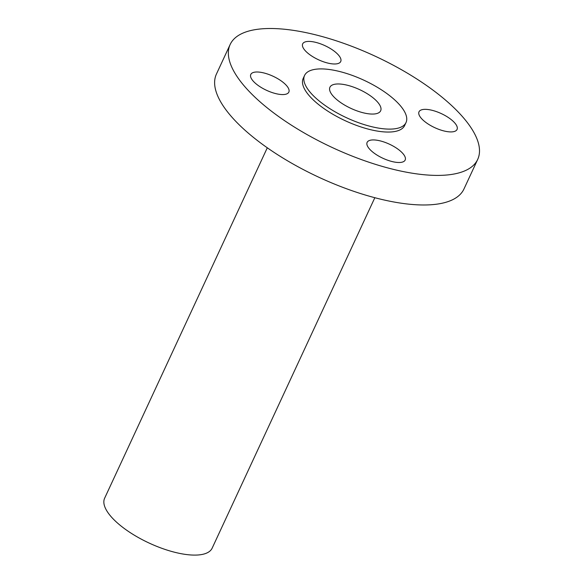 <?xml version="1.0" encoding="UTF-8"?>
<svg xmlns="http://www.w3.org/2000/svg" width="584" height="584" viewBox="0 0 584 584"><rect width="100%" height="100%" fill="white"/><g stroke="black" fill="none" stroke-linecap="round" stroke-linejoin="round"><path stroke-width="0.88" d="M418.903 112.055A20.973 7.753 -155.1 0 1 419.013 111.799A20.973 7.753 -155.1 0 1 440.956 113.442A20.973 7.753 -155.1 0 1 457.155 129.203A20.973 7.753 24.9 0 1 457.053 129.458A20.973 7.753 24.9 0 1 435.109 127.823A20.973 7.753 24.9 0 1 418.903 112.055M258.274 29.2A136.459 50.458 24.9 0 0 230.154 44.501A136.459 50.458 24.9 0 0 300.724 130.911A136.459 50.458 24.9 0 0 449.57 174.711A136.459 50.458 24.9 0 0 477.697 159.41A136.459 50.458 24.9 0 0 407.128 73.007A136.459 50.458 24.9 0 0 258.274 29.2M304.563 75.467L303.198 78.409A55.925 20.681 24.9 0 0 332.121 113.822A55.925 20.681 24.9 0 0 393.127 131.772A55.925 20.681 24.9 0 0 404.646 125.502L406.019 122.56A55.925 20.681 24.9 0 0 377.096 87.147A55.925 20.681 24.9 0 0 316.09 69.189A55.925 20.681 24.9 0 0 304.563 75.467A55.925 20.681 24.9 0 0 333.486 110.88A55.925 20.681 24.9 0 0 394.492 128.83A55.925 20.681 24.9 0 0 406.019 122.56M324.288 45.355A20.973 7.753 24.9 0 0 302.68 43.866A20.973 7.753 24.9 0 0 319.119 60.042A20.973 7.753 24.9 0 0 340.727 61.524A20.973 7.753 24.9 0 0 324.288 45.355M250.689 74.708A20.973 7.753 24.9 0 0 266.895 90.476A20.973 7.753 24.9 0 0 288.839 92.111A20.973 7.753 24.9 0 0 288.941 91.856A20.973 7.753 24.9 0 0 272.743 76.095A20.973 7.753 24.9 0 0 250.792 74.453A20.973 7.753 24.9 0 0 250.689 74.708M383.564 158.563A20.973 7.753 24.9 0 0 405.165 160.045A20.973 7.753 24.9 0 0 388.725 143.868A20.973 7.753 24.9 0 0 367.124 142.387A20.973 7.753 24.9 0 0 383.564 158.563M230.154 44.501L216.423 74.08A136.459 50.458 24.9 0 0 286.992 160.483A136.459 50.458 24.9 0 0 435.846 204.291A136.459 50.458 24.9 0 0 463.966 188.982L477.697 159.41M267.289 147.796L104.624 498.232A59.283 21.922 24.9 0 0 135.284 535.769A59.283 21.922 24.9 0 0 199.947 554.8A59.283 21.922 24.9 0 0 212.16 548.15L374.833 197.713M374.891 113.924A27.959 10.337 24.9 0 0 380.651 110.785A27.959 10.337 24.9 0 0 366.19 93.082A27.959 10.337 24.9 0 0 335.69 84.103A27.959 10.337 24.9 0 0 329.931 87.235A27.959 10.337 24.9 0 0 344.392 104.945A27.959 10.337 24.9 0 0 374.891 113.924"/></g></svg>

